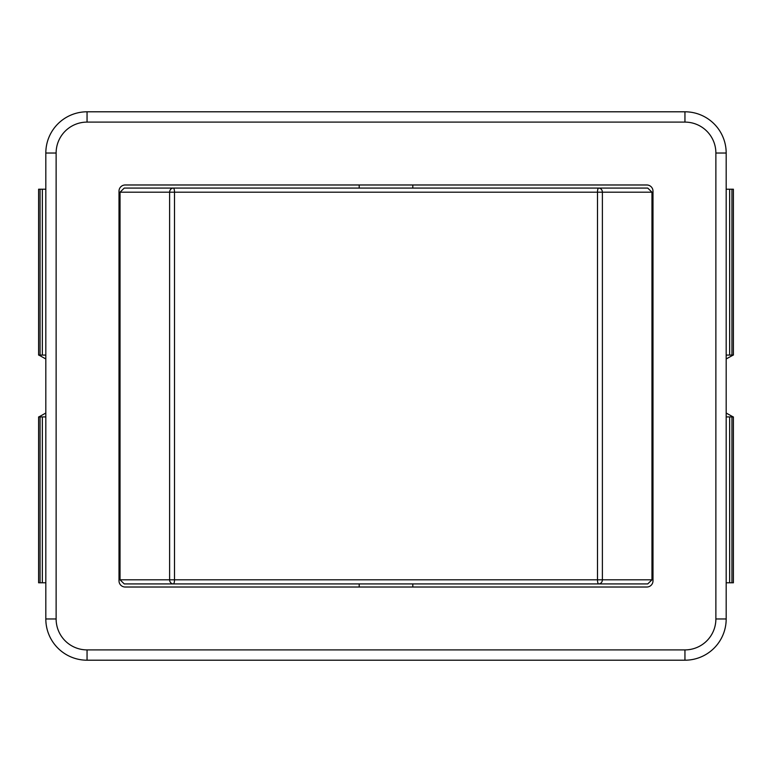 <?xml version="1.0" encoding="UTF-8"?>
<svg xmlns="http://www.w3.org/2000/svg" width="772" height="772" viewBox="0 0 772 772"><rect width="100%" height="100%" fill="white"/><g stroke="black" fill="none" stroke-linecap="round" stroke-linejoin="round"><path stroke-width="1.16" d="M45.818 416.928L38.6 416.928L38.6 582.792L45.818 582.792M45.818 189.208L38.6 189.208L38.6 355.072L45.818 355.072M38.861 416.928L45.818 413.03M45.818 358.97L38.861 355.072M42.354 416.928L42.354 582.792M42.354 189.208L42.354 355.072M359.202 587.019L359.202 583.922L412.798 583.922L412.798 587.019M359.202 184.981L359.202 188.078M173.333 583.922A4.121 1.177 -90 0 0 174.511 579.801L169.618 579.801A4.121 3.706 90 0 0 173.333 583.922L598.667 583.922A4.121 3.706 -90 0 0 602.382 579.801L597.489 579.801A4.121 1.177 90 0 0 598.667 583.922L647.747 583.922L651.964 579.801L602.382 579.801L602.382 192.199A4.121 3.706 -90 0 0 598.667 188.078A4.121 1.177 90 0 0 597.489 192.199L651.964 192.199L647.747 188.078L173.333 188.078A4.121 3.706 90 0 0 169.618 192.199L174.511 192.199A4.121 1.177 -90 0 0 173.333 188.078L124.253 188.078L120.036 192.199L120.036 579.801L124.253 583.922L173.333 583.922M651.964 192.199L651.964 579.801M726.182 355.072L733.4 355.072L733.4 189.208L726.182 189.208M726.182 582.792L733.4 582.792L733.4 416.928L726.182 416.928M733.139 355.072L726.182 358.97M726.182 413.03L733.139 416.928M729.646 355.072L729.646 189.208M729.646 582.792L729.646 416.928M652.996 191.166A6.186 6.186 0 0 0 646.811 184.981L125.189 184.981A6.186 6.186 0 0 0 119.004 191.166L119.004 580.833A6.186 6.186 0 0 0 125.189 587.019L646.811 587.019A6.186 6.186 0 0 0 652.996 580.833L652.996 191.166M726.182 618.97L726.182 153.03A41.234 41.234 0 0 0 684.947 111.795L87.053 111.795A41.234 41.234 0 0 0 45.818 153.03L45.818 618.97A41.234 41.234 0 0 0 87.053 660.205L684.947 660.205A41.234 41.234 0 0 0 726.182 618.97L715.876 618.97A30.928 30.928 0 0 1 684.947 649.899L684.947 660.205M40.057 416.928L40.057 582.792M40.057 189.208L40.057 355.072M120.036 192.199L169.618 192.199L169.618 579.801L120.036 579.801M174.511 579.801L174.511 192.199L597.489 192.199L597.489 579.801L174.511 579.801M731.943 355.072L731.943 189.208M731.943 582.792L731.943 416.928M726.182 153.03L715.876 153.03L715.876 618.97M684.947 111.795L684.947 122.101A30.928 30.928 0 0 1 715.876 153.03M87.053 111.795L87.053 122.101L684.947 122.101M684.947 649.899L87.053 649.899L87.053 660.205M45.818 153.03L56.124 153.03A30.928 30.928 0 0 1 87.053 122.101M87.053 649.899A30.928 30.928 0 0 1 56.124 618.97L45.818 618.97M56.124 618.97L56.124 153.03M412.798 188.078L412.798 184.981"/></g></svg>
